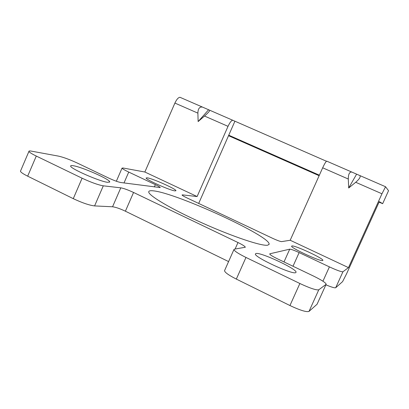 <?xml version="1.0" encoding="UTF-8"?>
<svg xmlns="http://www.w3.org/2000/svg" width="409" height="409" viewBox="0 0 409 409"><rect width="100%" height="100%" fill="white"/><g stroke="black" fill="none" stroke-linecap="round" stroke-linejoin="round"><path stroke-width="0.61" d="M197.884 113.135C198.028 108.646 199.561 106.631 202.486 107.092L209.791 110.266C209.745 111.043 207.987 112.971 204.52 116.044L198.135 121.575L197.884 113.135L174.904 103.068L144.852 172.01L123.119 168.012L122.046 168.109C122.281 168.728 124.51 170.052 128.738 172.077L155.369 184.658C158.436 186.126 160.062 187.097 160.236 187.573L120.885 182.532C118.007 181.979 113.901 180.471 108.579 178.012L77.695 163.232C69.944 159.643 63.548 157.271 58.492 156.12L31.381 151.136C29.663 150.824 28.845 150.906 28.927 151.386C29.264 152.266 31.713 153.82 36.278 156.059L82.102 178.212C91.115 182.399 98.175 184.934 103.293 185.829L120.788 187.828C123.799 188.365 128.058 189.914 133.559 192.465L125.394 211.202C119.909 208.626 115.629 207.153 112.557 206.775L94.586 205.916C89.361 205.298 82.255 202.879 73.272 198.662L82.102 178.212M174.904 103.068C176.693 99.285 178.396 97.368 180.016 97.311L180.308 97.414M348.299 179.035C348.315 174.208 349.47 171.877 351.766 172.041L359.91 175.584C360.815 176.836 359.414 179.07 355.712 182.281L348.688 188.002L348.299 179.035L322.67 167.802L290.191 240.252L348.478 267.619L342.946 271.755L335.707 287.721C334.756 288.14 331.484 287.169 325.891 284.817M335.707 287.721L342.584 281.627L346.576 273.795L379.296 201.627L382.655 203.682L388.545 190.701L385.554 186.739L381.955 193.779L348.478 267.619M73.272 198.662L27.674 176.172C23.129 173.897 20.726 172.25 20.455 171.228L20.619 170.844M228.585 261.576L125.394 211.202M133.559 192.465L237.982 242.527C242.644 244.812 245.098 246.387 245.328 247.251L234.505 249.137L233.943 249.531C234.265 250.983 238.273 253.621 245.973 257.445L236.325 279.086C228.677 275.185 224.745 272.384 224.541 270.671L224.638 270.451M236.325 279.086L289.945 305.533C300.134 310.324 306.489 312.282 309.01 311.402L317.052 304.27L326.162 284.219C325.769 282.726 321.474 279.976 313.284 275.952L277.333 258.754C272.471 256.366 269.935 254.761 269.72 253.928L269.771 254.132M326.142 284.265L317.052 304.27M153.36 190.845C150.287 190.482 148.743 190.845 148.733 191.928C148.401 195.497 171.647 209.296 202.429 223.069C233.181 236.862 262.128 246.422 267.726 245.185L269.102 244.275C271.269 236.499 176.432 192.982 153.36 190.845M342.946 271.755C341.454 271.97 336.939 270.344 329.403 266.883L299.143 252.588C294.24 250.328 291.101 249.188 289.725 249.168L269.935 253.769M326.055 284.362L318.775 289.797L309.01 311.402M245.973 257.445L299.869 283.503C310.094 288.258 316.392 290.354 318.775 289.797M144.852 172.01L197.107 196.545L182.501 194.878L182.312 195.313M290.191 240.252L281.632 241.617C280.257 241.545 277.19 240.415 272.435 238.232L187.087 197.966C183.897 196.438 182.22 195.441 182.051 194.975L182.501 194.878M255.968 253.514L255.421 253.928C253.437 256.796 292.767 275.068 295.738 272.614L296.029 272.317C297.64 269.296 260.559 251.944 255.968 253.514M291.883 245.978L291.637 246.146C290.134 247.721 321.111 262.057 322.737 260.518L322.865 260.39C324.076 258.692 294.48 244.945 291.883 245.978M73.134 165.701C71.411 165.425 70.578 165.543 70.634 166.064C70 168.498 100.139 181.698 107.715 182.312L109.704 181.903C110.185 179.449 81.912 166.923 73.134 165.701M147.312 177.838L146.125 177.992C145.307 179.413 170.256 190.563 175.001 190.891L175.942 190.712C176.596 189.234 152.823 178.554 147.312 177.838M326.489 161.264L232.772 120.266C231.417 120.45 229.838 122.475 228.023 126.34L197.107 196.545M198.135 121.575L208.488 109.909M388.545 190.701L382.655 203.682M269.393 153.467L296.673 165.527L269.393 153.467M379.061 202.148L382.666 203.687M228.529 135.701L319.127 175.701M319.363 175.18L228.754 135.195L198.682 203.437M228.657 135.41L235.819 138.677L228.595 135.553M234.843 121.381L228.754 135.195M322.67 167.802C324.521 163.794 325.876 161.575 326.725 161.146L326.852 161.172M348.688 188.002L356.515 174.326M289.725 249.168L283.994 261.939M299.869 283.503L289.945 305.533M27.674 176.172L36.278 156.059M237.982 242.527L235.083 249.045M120.788 187.828L112.557 206.775M94.586 205.916L103.293 185.829M329.403 266.883L322.926 281.208M299.143 252.588L293.002 266.249M228.023 126.34L204.52 116.044M381.955 193.779L355.712 182.281M155.369 184.658L154.357 186.969M124.014 182.946L128.738 172.077M268.953 244.613L269.102 244.275M109.571 182.199L109.704 181.903M233.943 249.531L224.541 270.671M20.455 171.228L28.927 151.386M385.554 186.739L359.91 175.584M351.766 172.041L326.725 161.146M202.486 107.092L180.016 97.311M232.772 120.266L209.791 110.266M116.345 181.243L122.046 168.109"/></g></svg>
